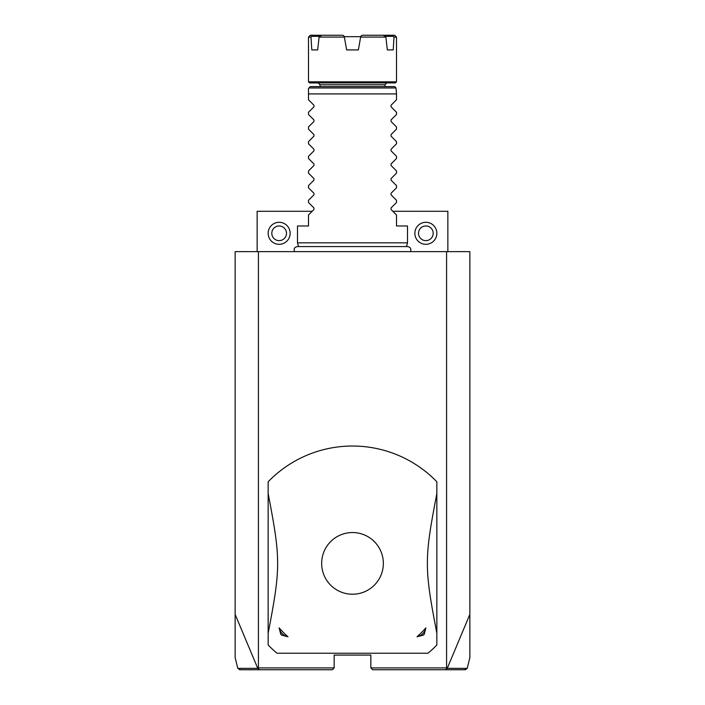 <?xml version="1.0" encoding="UTF-8"?>
<svg xmlns="http://www.w3.org/2000/svg" width="705" height="705" viewBox="0 0 705 705"><rect width="100%" height="100%" fill="white"/><g stroke="black" fill="none" stroke-linecap="round" stroke-linejoin="round"><path stroke-width="1.06" d="M258.427 251.641L258.427 667.917L257.766 668.349L235.135 614.39L235.135 251.641L469.865 251.641L469.865 657.65L467.195 668.358L447.234 668.349L469.865 614.39M235.135 614.39L235.135 657.65L237.805 668.358L240.035 669.75M446.573 251.641L446.573 667.917L370.839 667.917L372.672 669.75L464.727 669.75L466.507 668.358M370.839 667.917L370.839 655.077L334.161 655.077L334.161 667.917L258.427 667.917M277.003 653.244L427.997 653.244A117.365 117.365 0 0 0 436.853 644.987L436.853 481.788A117.365 117.365 0 0 0 268.147 481.788L268.147 644.987A117.365 117.365 0 0 0 277.003 653.244L427.997 653.244M446.573 667.917L447.234 668.349M257.14 251.641L257.14 211.297L312.165 211.297M392.835 211.297L447.86 211.297L447.86 251.641M279.145 222.295A11.007 11.007 0 0 1 290.152 233.302A11.007 11.007 0 0 1 279.145 244.309A11.007 11.007 0 0 1 268.147 233.302A11.007 11.007 0 0 1 279.145 222.295M279.145 225.97A7.332 7.332 0 0 0 271.813 233.302A7.332 7.332 0 0 0 279.145 240.634A7.332 7.332 0 0 0 286.486 233.302A7.332 7.332 0 0 0 279.145 225.97M425.855 222.295A11.007 11.007 0 0 1 436.853 233.302A11.007 11.007 0 0 1 425.855 244.309A11.007 11.007 0 0 1 414.848 233.302A11.007 11.007 0 0 1 425.855 222.295M425.855 225.97A7.332 7.332 0 0 0 418.514 233.302A7.332 7.332 0 0 0 425.855 240.634A7.332 7.332 0 0 0 433.187 233.302A7.332 7.332 0 0 0 425.855 225.97M460.911 669.75L464.569 669.75M446.899 668.481L445.578 669.75M258.101 668.481L259.422 669.75L332.328 669.75L334.161 667.917M259.422 669.75L239.585 669.75M240.44 669.75L244.097 669.75M257.766 668.349L237.805 668.358M242.917 668.358L245.719 668.358M352.5 594.236A30.844 30.844 0 0 0 383.344 563.392A30.844 30.844 0 0 0 352.5 532.539A30.844 30.844 0 0 0 321.656 563.392A30.844 30.844 0 0 0 352.5 594.236M436.853 633.205C424.207 567.631 424.207 559.153 436.853 493.571M423.379 635.126L416.999 636.774A97.704 97.704 0 0 0 425.882 627.891L424.243 634.262A12.84 12.84 0 0 1 423.379 635.126L424.243 634.262M268.147 493.571C280.793 559.153 280.793 567.631 268.147 633.205M280.757 634.262L279.118 627.891A97.704 97.704 0 0 0 288.001 636.774L281.621 635.126A12.84 12.84 0 0 1 280.757 634.262L281.621 635.126M288.001 636.774A11.368 11.368 0 0 1 279.118 627.891M425.882 627.891A11.368 11.368 0 0 1 416.999 636.774M298.488 246.583L297.484 242.837L407.516 242.837L407.516 225.97L396.51 225.97L396.51 214.972L391.046 209.508L396.51 214.972M396.51 99.793L391.046 105.256L396.51 99.793L396.51 93.932L308.49 93.932L308.49 88.433L310.323 86.6L394.677 86.6L396.034 87.958L308.966 87.958M390.191 93.932L372.451 93.932M370.61 93.932L367.543 93.932M391.046 105.256L391.046 106.816L396.51 112.271L391.046 106.816L391.046 105.256M396.51 114.466L391.046 119.929L391.046 121.48L396.51 126.944L391.046 121.48L391.046 119.929L396.51 114.466L396.51 112.271M396.51 129.138L391.046 134.602L391.046 136.153L396.51 141.617L391.046 136.153L391.046 134.602L396.51 129.138L396.51 126.944M396.51 143.811L391.046 149.266L391.046 150.826L396.51 156.29L391.046 150.826L391.046 149.266L396.51 143.811L396.51 141.617M396.51 158.475L391.046 163.939L391.046 165.499L396.51 170.954L391.046 165.499L391.046 163.939L396.51 158.475L396.51 156.29M396.51 173.148L391.046 178.612L391.046 180.163L396.51 185.626L391.046 180.163L391.046 178.612L396.51 173.148L396.51 170.954M396.51 187.821L391.046 193.285L391.046 194.836L396.51 200.299L391.046 194.836L391.046 193.285L396.51 187.821L396.51 185.626M396.51 202.485L391.046 207.949L391.046 209.508L391.046 207.949L396.51 202.485L396.51 200.299M396.034 87.958L396.51 93.932M395.408 82.926L309.592 82.926L308.49 81.833L396.51 81.833L395.408 82.926M385.891 37.083L385.142 36.334L393.408 36.334L394.024 37.083L393.214 49.923L387.336 49.923L385.891 37.083L360.634 37.083L358.369 49.923L346.631 49.923L344.366 37.083L346.631 49.923M344.366 37.083L344.234 36.334L344.366 37.083L319.109 37.083L317.664 49.923L311.786 49.923L310.976 37.083L308.49 37.083L308.49 81.833M344.296 36.678L360.704 36.678M393.214 49.923L387.336 49.923M360.634 37.083L358.369 49.923M362.062 35.25L360.766 36.334L362.062 35.25L394.677 35.25L396.51 37.083L394.024 37.083M385.142 36.334L383.3 35.25M310.976 37.083L312.148 35.25L321.7 35.25L319.109 37.083M342.938 35.25L344.234 36.334L342.938 35.25L321.7 35.25M317.664 49.923L311.786 49.923M311.592 36.334L319.858 36.334M308.49 37.083L310.323 35.25L312.148 35.25M392.852 35.25L393.408 36.334M308.49 99.793L308.49 93.932L308.49 99.793L313.954 105.256L313.954 106.816L308.49 112.271L313.954 106.816L313.954 105.256L308.49 99.793M308.49 114.466L313.954 119.929L308.49 114.466L308.49 112.271M313.954 119.929L313.954 121.48L308.49 126.944L313.954 121.48L313.954 119.929M308.49 129.138L313.954 134.602L308.49 129.138L308.49 126.944M313.954 134.602L313.954 136.153L308.49 141.617L313.954 136.153L313.954 134.602M308.49 143.811L313.954 149.266L308.49 143.811L308.49 141.617M313.954 149.266L313.954 150.826L308.49 156.29L313.954 150.826L313.954 149.266M308.49 158.475L313.954 163.939L308.49 158.475L308.49 156.29M313.954 163.939L313.954 165.499L308.49 170.954L313.954 165.499L313.954 163.939M308.49 173.148L313.954 178.612L308.49 173.148L308.49 170.954M313.954 178.612L313.954 180.163L308.49 185.626L313.954 180.163L313.954 178.612M308.49 187.821L313.954 193.285L308.49 187.821L308.49 185.626M313.954 193.285L313.954 194.836L308.49 200.299L313.954 194.836L313.954 193.285M308.49 202.485L313.954 207.949L308.49 202.485L308.49 200.299M313.954 207.949L313.954 209.508L308.49 214.972L313.954 209.508L313.954 207.949M297.484 242.837L297.484 225.97L308.49 225.97L308.49 214.972M349.539 93.924L348.305 93.924M344.058 93.932L314.941 93.932M311.416 93.924L310.226 93.924M240.273 669.75L238.493 668.358M320.044 86.6L320.044 84.759L384.956 84.759L384.956 86.6M465.415 669.75L467.195 668.358M294.611 251.641C293.518 248.918 294.426 247.235 297.343 246.583L407.657 246.583C410.574 247.235 411.482 248.918 410.389 251.641M406.512 246.583L407.516 242.837M384.956 84.759L386.789 82.926M320.044 84.759L318.211 82.926M396.51 37.083L396.51 81.833"/></g></svg>

